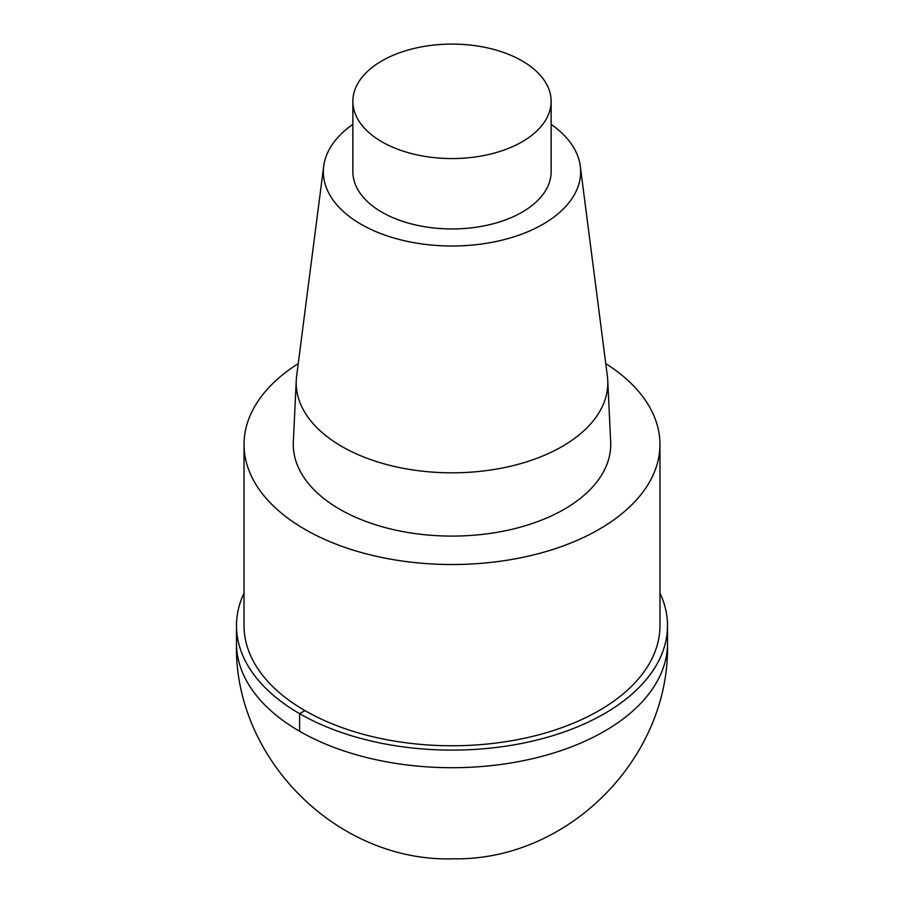 <?xml version="1.0" encoding="UTF-8"?>
<svg xmlns="http://www.w3.org/2000/svg" width="904" height="904" viewBox="0 0 904 904"><rect width="100%" height="100%" fill="white"/><g stroke="black" fill="none" stroke-linecap="round" stroke-linejoin="round"><path stroke-width="1.36" d="M605.759 363.611A207.965 120.062 180 0 1 659.965 444.463A207.965 120.062 180 0 1 451.989 564.525A207.965 120.062 180 0 1 244.035 444.452A207.965 120.062 180 0 1 298.241 363.611M659.965 444.463L659.965 625.692A207.965 120.062 180 0 1 451.989 745.766A207.965 120.062 180 0 1 244.035 625.692L244.035 444.463M551.135 124.368A128.662 74.275 180 0 1 580.3 166.2L607.386 376.188A155.816 89.959 180 0 1 607.748 380.426L610.663 441.954A158.72 91.632 180 0 1 451.989 536.095A158.72 91.632 180 0 1 293.337 441.954L296.252 380.414A155.816 89.959 180 0 1 296.614 376.188L323.7 166.2A128.662 74.275 180 0 1 352.865 124.368M580.3 166.2A128.662 74.275 180 0 1 452 246.001A128.662 74.275 180 0 1 323.7 166.2M607.748 380.426A155.816 89.959 180 0 1 451.989 472.826A155.816 89.959 180 0 1 296.252 380.414M522.094 60.862A99.135 57.234 180 0 1 551.135 101.338A99.135 57.234 180 0 1 451.989 158.573A99.135 57.234 180 0 1 352.865 101.327A99.135 57.234 180 0 1 414.066 48.454A99.135 57.234 180 0 1 522.094 60.862M551.135 101.338L551.135 171.715A99.135 57.234 180 0 1 451.989 228.949A99.135 57.234 180 0 1 352.865 171.715L352.865 101.338M659.965 593.069A215.502 124.424 180 0 1 667.502 625.704A215.502 124.424 180 0 1 451.989 750.117A215.502 124.424 180 0 1 236.498 625.681A215.502 124.424 180 0 1 244.035 593.069M304.953 710.601L299.619 713.674L299.619 731.268M667.502 625.692L667.502 643.298A215.502 124.424 180 0 1 451.989 767.711A215.502 124.424 180 0 1 236.498 643.286L236.498 625.692M667.502 643.298C670.44 757.801 568.243 860.89 453.525 858.8C337.734 862.619 233.469 758.919 236.498 643.298"/></g></svg>

